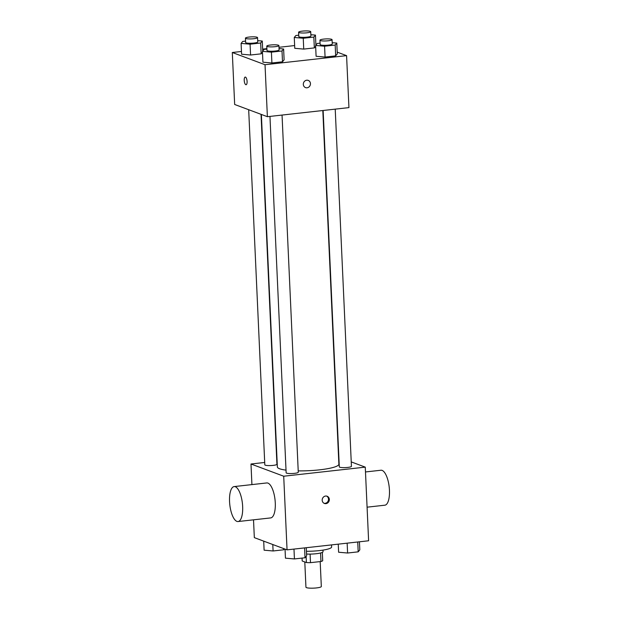 <?xml version="1.0" encoding="UTF-8"?>
<svg xmlns="http://www.w3.org/2000/svg" width="619" height="619" viewBox="0 0 619 619"><rect width="100%" height="100%" fill="white"/><g stroke="black" fill="none" stroke-linecap="round" stroke-linejoin="round"><path stroke-width="0.93" d="M304.796 561.959L305.941 587.199A7.699 1.284 -2.6 0 0 306.498 587.648A7.699 1.284 -2.6 0 0 315.117 588.05A7.699 1.284 -2.6 0 0 321.323 586.503L320.185 561.588M320.565 552.984L320.952 561.503A10.453 1.749 -2.6 0 0 322.708 560.737L322.329 552.396M320.952 561.503L310.49 562.663A10.453 1.749 -2.6 0 1 306.397 562.555L302.196 560.984L302.064 558.09M310.104 554.098L310.49 562.663M306.119 556.427L306.397 562.555M322.971 550.121L323.041 551.699A10.995 1.842 177.4 0 1 316.147 553.726A10.995 1.842 177.4 0 1 306.552 554.036M306.428 551.289A19.793 3.312 -2.6 0 0 331.629 546.972L331.536 544.898M351.236 461.898L365.264 467.136L368.607 540.774L287.054 549.858L254.332 537.632L253.519 519.821M365.264 467.136L283.711 476.22L287.054 549.858M322.197 500.229A3.846 3.528 -69.5 0 1 327.111 496.229A3.846 3.528 -69.5 0 1 329.076 501.065A3.846 3.528 -69.5 0 1 322.197 500.229M261.365 114.445L277.366 466.966A30.788 5.145 -2.6 0 0 279.579 468.745A30.788 5.145 -2.6 0 0 286.024 470.131M298.211 470.881A30.788 5.145 -2.6 0 0 338.879 464.173L322.816 110.522M283.711 476.22L250.989 464.002L264.7 462.47M323.133 110.492L339.313 466.865A6.066 1.014 -2.6 0 0 339.754 467.213A6.066 1.014 -2.6 0 0 346.547 467.538A6.066 1.014 -2.6 0 0 351.437 466.316L335.219 109.145M269.961 116.411L286.14 472.784A6.066 1.014 -2.6 0 0 286.582 473.14A6.066 1.014 -2.6 0 0 293.383 473.458A6.066 1.014 -2.6 0 0 298.273 472.235L282.047 115.064M261.04 114.329L276.933 464.273A6.066 1.014 177.4 0 1 270.913 465.558A6.066 1.014 177.4 0 1 264.808 464.823L248.683 109.718M250.989 464.002L251.918 484.6M234.16 486.58L266.781 482.944A17.595 6.337 83.6 0 1 267.942 483.106A17.595 6.337 83.6 0 1 275.176 501.305A17.595 6.337 83.6 0 1 270.673 517.917L238.052 521.546A17.595 6.337 83.6 0 1 229.804 504.764A17.595 6.337 83.6 0 1 234.16 486.58A17.595 6.337 83.6 0 1 235.321 486.735A17.595 6.337 83.6 0 1 242.555 504.942A17.595 6.337 83.6 0 1 238.052 521.546M367.082 507.178L384.84 505.197A17.595 6.337 -96.4 0 0 389.196 487.014A17.595 6.337 -96.4 0 0 380.948 470.231L365.481 471.957M326.685 496.105A3.846 3.528 -69.5 0 1 324.016 503.255M337.2 52.135L346.578 55.64L348.938 107.613L267.385 116.697L234.663 104.479L232.303 52.499L241.464 51.478M346.578 55.64L265.025 64.716L267.385 116.697M303.318 84.401A3.846 3.528 -69.5 0 1 308.231 80.4A3.846 3.528 -69.5 0 1 310.189 85.236A3.846 3.528 -69.5 0 1 303.318 84.401M315.644 46.309L314.328 47.911L303.736 49.087L294.76 48.305L303.736 49.087L314.328 47.911L315.644 46.309M284.113 59.834L282.496 61.799L271.903 62.976L262.928 62.194L271.903 62.976L282.496 61.799L284.113 59.834L283.626 49.002L282.009 50.967L271.416 52.151L262.433 51.362L264.05 49.396L266.905 49.079M315.868 44.173L316.464 44.398M262.649 49.118L266.882 48.646M278.976 47.299L294.636 45.558M265.025 64.716L232.303 52.499M337.285 53.915L335.668 55.872L325.076 57.056L316.1 56.275L325.076 57.056L335.668 55.872L337.285 53.915L336.79 43.082L335.181 45.048L324.58 46.224L315.605 45.442L317.222 43.477L320.077 43.16M262.471 52.236L261.164 53.83L250.571 55.014L241.588 54.224L250.571 55.014L261.164 53.83L262.471 52.236M245.48 77.12A3.846 1.385 83.6 0 1 247.066 81.097A3.846 1.385 83.6 0 1 246.076 84.733A3.846 1.385 83.6 0 1 244.273 81.058A3.846 1.385 83.6 0 1 245.225 77.081A3.846 1.385 83.6 0 1 245.48 77.12M246.083 84.733A3.846 1.385 83.6 0 1 244.281 81.058A3.846 1.385 83.6 0 1 245.232 77.081M308.223 80.393A3.846 3.528 -69.5 0 1 310.189 85.236A3.846 3.528 -69.5 0 1 305.531 87.604M257.697 40.637L262.286 41.04L260.669 43.005L250.076 44.181L241.101 43.4L242.71 41.434L245.565 41.117M245.434 38.161L245.627 42.494A6.066 1.014 -2.6 0 0 246.068 42.843A6.066 1.014 -2.6 0 0 252.862 43.16A6.066 1.014 -2.6 0 0 257.752 41.945L257.558 37.612A6.066 1.014 -2.6 0 0 251.446 36.869A6.066 1.014 -2.6 0 0 245.434 38.161A6.066 1.014 -2.6 0 0 245.867 38.51A6.066 1.014 -2.6 0 0 252.668 38.827A6.066 1.014 -2.6 0 0 257.558 37.612M262.286 41.04L262.735 50.998M260.669 43.005L261.164 53.83M250.076 44.181L250.571 55.014M241.101 43.4L241.588 54.224M310.862 34.718L315.458 35.113L313.841 37.078L303.248 38.262L294.265 37.473L295.882 35.507L298.737 35.19M298.606 32.242L298.799 36.567A6.066 1.014 -2.6 0 0 299.232 36.923A6.066 1.014 -2.6 0 0 306.034 37.241A6.066 1.014 -2.6 0 0 310.924 36.018L310.73 31.685A6.066 1.014 -2.6 0 0 304.618 30.95A6.066 1.014 -2.6 0 0 298.606 32.242A6.066 1.014 -2.6 0 0 299.039 32.59A6.066 1.014 -2.6 0 0 305.84 32.908A6.066 1.014 -2.6 0 0 310.73 31.685M315.458 35.113L315.907 45.071M313.841 37.078L314.328 47.911M303.248 38.262L303.736 49.087M294.265 37.473L294.76 48.305M279.03 48.599L283.626 49.002M266.766 46.131L266.967 50.456A6.066 1.014 -2.6 0 0 267.4 50.812A6.066 1.014 -2.6 0 0 274.202 51.129A6.066 1.014 -2.6 0 0 279.092 49.907L278.898 45.574A6.066 1.014 -2.6 0 0 272.786 44.839A6.066 1.014 -2.6 0 0 266.766 46.131A6.066 1.014 -2.6 0 0 267.207 46.479A6.066 1.014 -2.6 0 0 274.008 46.796A6.066 1.014 -2.6 0 0 278.898 45.574M282.009 50.967L282.496 61.799M271.416 52.151L271.903 62.976M262.433 51.362L262.928 62.194M332.202 42.68L336.79 43.082M319.938 40.204L320.139 44.537A6.066 1.014 -2.6 0 0 320.572 44.885A6.066 1.014 -2.6 0 0 327.374 45.21A6.066 1.014 -2.6 0 0 332.264 43.988L332.063 39.655A6.066 1.014 -2.6 0 0 325.958 38.92A6.066 1.014 -2.6 0 0 319.938 40.204A6.066 1.014 -2.6 0 0 320.379 40.56A6.066 1.014 -2.6 0 0 327.172 40.877A6.066 1.014 -2.6 0 0 332.063 39.655M335.181 45.048L335.668 55.872M324.58 46.224L325.076 57.056M315.605 45.442L316.1 56.275M284.438 548.875L283.68 549.796L273.087 550.972L264.112 550.19L263.702 541.138M283.626 548.573L283.68 549.796M272.793 544.534L273.087 550.972M306.266 547.714L306.637 555.8L305.02 557.765L294.427 558.942L285.452 558.16L285.034 549.099M304.571 547.908L305.02 557.765M293.979 549.084L294.427 558.942M359.438 541.795L359.809 549.873L358.192 551.839L347.599 553.022L338.616 552.233L338.253 544.155M357.743 541.981L358.192 551.839M347.151 543.165L347.599 553.022"/></g></svg>
